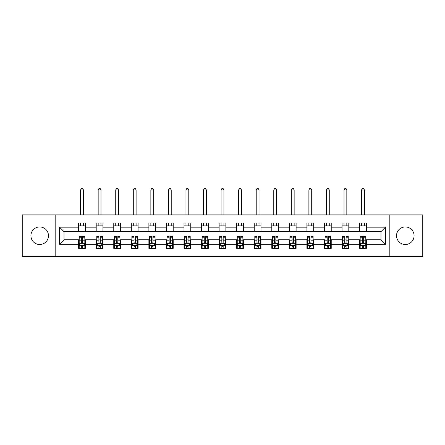 <?xml version="1.0" encoding="UTF-8"?>
<svg xmlns="http://www.w3.org/2000/svg" width="445" height="445" viewBox="0 0 445 445"><rect width="100%" height="100%" fill="white"/><g stroke="black" fill="none" stroke-linecap="round" stroke-linejoin="round"><path stroke-width="0.67" d="M405.3 226.944A8.778 8.778 0 0 0 396.523 235.728A8.778 8.778 0 0 0 405.3 244.505A8.778 8.778 0 0 0 414.084 235.728A8.778 8.778 0 0 0 405.3 226.944M39.7 226.944A8.778 8.778 0 0 0 30.916 235.728A8.778 8.778 0 0 0 39.7 244.505A8.778 8.778 0 0 0 48.477 235.728A8.778 8.778 0 0 0 39.7 226.944M389.208 256.548L422.75 256.548L422.75 214.902L389.208 214.902L389.208 256.548L55.792 256.548L55.792 214.902L22.25 214.902L22.25 256.548L55.792 256.548M389.208 214.902L55.792 214.902M366.357 227.172L366.357 223.062L359.605 223.062L359.605 227.172L348.797 227.172L348.797 223.062L342.044 223.062L342.044 227.172L331.236 227.172L331.236 223.062L324.483 223.062L324.483 227.172L313.675 227.172L313.675 223.062L306.922 223.062L306.922 227.172L296.114 227.172L296.114 223.062L289.361 223.062L289.361 227.172L278.559 227.172L278.559 223.062L271.8 223.062L271.8 227.172L260.998 227.172L260.998 223.062L254.245 223.062L254.245 227.172L243.437 227.172L243.437 223.062L236.684 223.062L236.684 227.172L225.876 227.172L225.876 223.062L219.124 223.062L219.124 227.172L208.316 227.172L208.316 223.062L201.563 223.062L201.563 227.172L190.755 227.172L190.755 223.062L184.002 223.062L184.002 227.172L173.2 227.172L173.2 223.062L166.441 223.062L166.441 227.172L155.639 227.172L155.639 223.062L148.886 223.062L148.886 227.172L138.078 227.172L138.078 223.062L131.325 223.062L131.325 227.172L120.517 227.172L120.517 223.062L113.764 223.062L113.764 227.172L102.956 227.172L102.956 223.062L96.203 223.062L96.203 227.172L85.396 227.172L85.396 223.062L78.643 223.062L78.643 227.172L59.508 227.172L59.508 244.283L64.013 239.777L78.643 239.777L78.643 248.388L85.396 248.388L85.396 239.777L96.203 239.777L96.203 248.388L102.956 248.388L102.956 239.777L113.764 239.777L113.764 248.388L120.517 248.388L120.517 239.777L131.325 239.777L131.325 248.388L138.078 248.388L138.078 239.777L148.886 239.777L148.886 248.388L155.639 248.388L155.639 239.777L166.441 239.777L166.441 248.388L173.2 248.388L173.2 239.777L184.002 239.777L184.002 248.388L190.755 248.388L190.755 239.777L201.563 239.777L201.563 248.388L208.316 248.388L208.316 239.777L219.124 239.777L219.124 248.388L225.876 248.388L225.876 239.777L236.684 239.777L236.684 248.388L243.437 248.388L243.437 239.777L254.245 239.777L254.245 248.388L260.998 248.388L260.998 239.777L271.8 239.777L271.8 248.388L278.559 248.388L278.559 239.777L289.361 239.777L289.361 248.388L296.114 248.388L296.114 239.777L306.922 239.777L306.922 248.388L313.675 248.388L313.675 239.777L324.483 239.777L324.483 248.388L331.236 248.388L331.236 239.777L342.044 239.777L342.044 248.388L348.797 248.388L348.797 239.777L359.605 239.777L359.605 248.388L366.357 248.388L366.357 239.777L380.987 239.777L380.987 231.673L366.357 231.673L366.357 227.172L385.492 227.172L385.492 244.283L366.357 244.283M359.605 244.283L348.797 244.283M342.044 244.283L331.236 244.283M324.483 244.283L313.675 244.283M306.922 244.283L296.114 244.283M289.361 244.283L278.559 244.283M271.8 244.283L260.998 244.283M254.245 244.283L243.437 244.283M236.684 244.283L225.876 244.283M219.124 244.283L208.316 244.283M201.563 244.283L190.755 244.283M184.002 244.283L173.2 244.283M166.441 244.283L155.639 244.283M148.886 244.283L138.078 244.283M131.325 244.283L120.517 244.283M113.764 244.283L102.956 244.283M96.203 244.283L85.396 244.283M78.643 244.283L59.508 244.283M359.605 227.172L359.605 231.673L348.797 231.673L348.797 227.172M342.044 227.172L342.044 231.673L331.236 231.673L331.236 227.172M324.483 227.172L324.483 231.673L313.675 231.673L313.675 227.172M306.922 227.172L306.922 231.673L296.114 231.673L296.114 227.172M289.361 227.172L289.361 231.673L278.559 231.673L278.559 227.172M271.8 227.172L271.8 231.673L260.998 231.673L260.998 227.172M254.245 227.172L254.245 231.673L243.437 231.673L243.437 227.172M236.684 227.172L236.684 231.673L225.876 231.673L225.876 227.172M219.124 227.172L219.124 231.673L208.316 231.673L208.316 227.172M201.563 227.172L201.563 231.673L190.755 231.673L190.755 227.172M184.002 227.172L184.002 231.673L173.2 231.673L173.2 227.172M166.441 227.172L166.441 231.673L155.639 231.673L155.639 227.172M148.886 227.172L148.886 231.673L138.078 231.673L138.078 227.172M131.325 227.172L131.325 231.673L120.517 231.673L120.517 227.172M113.764 227.172L113.764 231.673L102.956 231.673L102.956 227.172M96.203 227.172L96.203 231.673L85.396 231.673L85.396 227.172M78.643 227.172L78.643 231.673L64.013 231.673L59.508 227.172M64.013 231.673L64.013 239.777M385.492 244.283L380.987 239.777M380.987 231.673L385.492 227.172M78.643 225.876L85.396 225.876M78.643 231.561L85.396 231.561M78.643 239.888L79.204 239.888M81.346 239.888L82.698 239.888M84.834 239.888L85.396 239.888M78.643 245.573L79.204 245.573M81.346 245.573L82.698 245.573M84.834 245.573L85.396 245.573M96.203 239.888L96.765 239.888M98.907 239.888L100.259 239.888M102.395 239.888L102.956 239.888M96.203 245.573L96.765 245.573M98.907 245.573L100.259 245.573M102.395 245.573L102.956 245.573M96.203 225.876L102.956 225.876M96.203 231.561L102.956 231.561M113.764 239.888L114.326 239.888M116.468 239.888L117.814 239.888M119.955 239.888L120.517 239.888M113.764 245.573L114.326 245.573M116.468 245.573L117.814 245.573M119.955 245.573L120.517 245.573M113.764 225.876L120.517 225.876M113.764 231.561L120.517 231.561M131.325 239.888L131.887 239.888M134.023 239.888L135.375 239.888M137.516 239.888L138.078 239.888M131.325 245.573L131.887 245.573M134.023 245.573L135.375 245.573M137.516 245.573L138.078 245.573M131.325 225.876L138.078 225.876M131.325 231.561L138.078 231.561M148.886 239.888L149.448 239.888M151.584 239.888L152.935 239.888M155.077 239.888L155.639 239.888M148.886 245.573L149.448 245.573M151.584 245.573L152.935 245.573M155.077 245.573L155.639 245.573M148.886 225.876L155.639 225.876M148.886 231.561L155.639 231.561M166.441 239.888L167.008 239.888M169.144 239.888L170.496 239.888M172.632 239.888L173.2 239.888M166.441 245.573L167.008 245.573M169.144 245.573L170.496 245.573M172.632 245.573L173.2 245.573M166.441 225.876L173.2 225.876M166.441 231.561L173.2 231.561M184.002 239.888L184.564 239.888M186.705 239.888L188.057 239.888M190.193 239.888L190.755 239.888M184.002 245.573L184.564 245.573M186.705 245.573L188.057 245.573M190.193 245.573L190.755 245.573M184.002 225.876L190.755 225.876M184.002 231.561L190.755 231.561M201.563 239.888L202.125 239.888M204.266 239.888L205.618 239.888M207.754 239.888L208.316 239.888M201.563 245.573L202.125 245.573M204.266 245.573L205.618 245.573M207.754 245.573L208.316 245.573M201.563 225.876L208.316 225.876M201.563 231.561L208.316 231.561M219.124 239.888L219.685 239.888M221.827 239.888L223.173 239.888M225.315 239.888L225.876 239.888M219.124 245.573L219.685 245.573M221.827 245.573L223.173 245.573M225.315 245.573L225.876 245.573M219.124 225.876L225.876 225.876M219.124 231.561L225.876 231.561M236.684 239.888L237.246 239.888M239.382 239.888L240.734 239.888M242.875 239.888L243.437 239.888M236.684 245.573L237.246 245.573M239.382 245.573L240.734 245.573M242.875 245.573L243.437 245.573M236.684 225.876L243.437 225.876M236.684 231.561L243.437 231.561M254.245 239.888L254.807 239.888M256.943 239.888L258.295 239.888M260.436 239.888L260.998 239.888M254.245 245.573L254.807 245.573M256.943 245.573L258.295 245.573M260.436 245.573L260.998 245.573M254.245 225.876L260.998 225.876M254.245 231.561L260.998 231.561M271.8 239.888L272.368 239.888M274.504 239.888L275.856 239.888M277.992 239.888L278.559 239.888M271.8 245.573L272.368 245.573M274.504 245.573L275.856 245.573M277.992 245.573L278.559 245.573M271.8 225.876L278.559 225.876M271.8 231.561L278.559 231.561M289.361 239.888L289.923 239.888M292.065 239.888L293.416 239.888M295.552 239.888L296.114 239.888M289.361 245.573L289.923 245.573M292.065 245.573L293.416 245.573M295.552 245.573L296.114 245.573M289.361 225.876L296.114 225.876M289.361 231.561L296.114 231.561M306.922 239.888L307.484 239.888M309.625 239.888L310.977 239.888M313.113 239.888L313.675 239.888M306.922 245.573L307.484 245.573M309.625 245.573L310.977 245.573M313.113 245.573L313.675 245.573M306.922 225.876L313.675 225.876M306.922 231.561L313.675 231.561M324.483 239.888L325.045 239.888M327.186 239.888L328.532 239.888M330.674 239.888L331.236 239.888M324.483 245.573L325.045 245.573M327.186 245.573L328.532 245.573M330.674 245.573L331.236 245.573M324.483 225.876L331.236 225.876M324.483 231.561L331.236 231.561M342.044 239.888L342.606 239.888M344.742 239.888L346.093 239.888M348.235 239.888L348.797 239.888M342.044 245.573L342.606 245.573M344.742 245.573L346.093 245.573M348.235 245.573L348.797 245.573M342.044 225.876L348.797 225.876M342.044 231.561L348.797 231.561M359.605 239.888L360.166 239.888M362.302 239.888L363.654 239.888M365.796 239.888L366.357 239.888M359.605 245.573L360.166 245.573M362.302 245.573L363.654 245.573M365.796 245.573L366.357 245.573M359.605 225.876L366.357 225.876M359.605 231.561L366.357 231.561M81.346 246.925L82.698 246.925M79.204 237.814L81.346 237.814L81.346 236.401L79.204 236.401L79.204 243.27L80.334 245.518L83.71 245.518L84.834 243.27L84.834 236.401L82.698 236.401L82.698 237.814L84.834 237.814M84.834 243.27L84.834 248.388M79.204 243.27L79.204 248.388M82.698 245.518L82.698 248.388M81.346 248.388L81.346 245.518M81.346 237.814L81.346 242.425C81.797 243.293 82.247 243.293 82.698 242.425L82.698 237.814M83.426 225.876L83.426 223.062M83.426 214.902L83.426 189.915L80.612 189.915L80.612 214.902M80.612 225.876L80.612 223.062M80.612 189.915L81.457 188.452L82.586 188.452L83.426 189.915M98.907 246.925L100.259 246.925M96.765 237.814L98.907 237.814L98.907 236.401L96.765 236.401L96.765 243.27L97.894 245.518L101.271 245.518L102.395 243.27L102.395 236.401L100.259 236.401L100.259 237.814L102.395 237.814M102.395 243.27L102.395 248.388M96.765 243.27L96.765 248.388M100.259 245.518L100.259 248.388M98.907 248.388L98.907 245.518M98.907 237.814L98.907 242.425C99.357 243.293 99.808 243.293 100.259 242.425L100.259 237.814M100.987 225.876L100.987 223.062M100.987 214.902L100.987 189.915L98.173 189.915L98.173 214.902M98.173 225.876L98.173 223.062M98.173 189.915L99.018 188.452L100.142 188.452L100.987 189.915M116.468 246.925L117.814 246.925M114.326 237.814L116.468 237.814L116.468 236.401L114.326 236.401L114.326 243.27L115.45 245.518L118.832 245.518L119.955 243.27L119.955 236.401L117.814 236.401L117.814 237.814L119.955 237.814M119.955 243.27L119.955 248.388M114.326 243.27L114.326 248.388M117.814 245.518L117.814 248.388M116.468 248.388L116.468 245.518M116.468 237.814L116.468 242.425C116.913 243.293 117.363 243.293 117.814 242.425L117.814 237.814M118.548 225.876L118.548 223.062M118.548 214.902L118.548 189.915L115.733 189.915L115.733 214.902M115.733 225.876L115.733 223.062M115.733 189.915L116.579 188.452L117.703 188.452L118.548 189.915M134.023 246.925L135.375 246.925M131.887 237.814L134.023 237.814L134.023 236.401L131.887 236.401L131.887 243.27L133.011 245.518L136.387 245.518L137.516 243.27L137.516 236.401L135.375 236.401L135.375 237.814L137.516 237.814M137.516 243.27L137.516 248.388M131.887 243.27L131.887 248.388M135.375 245.518L135.375 248.388M134.023 248.388L134.023 245.518M134.023 237.814L134.023 242.425C134.473 243.293 134.924 243.293 135.375 242.425L135.375 237.814M136.109 225.876L136.109 223.062M136.109 214.902L136.109 189.915L133.294 189.915L133.294 214.902M133.294 225.876L133.294 223.062M133.294 189.915L134.14 188.452L135.263 188.452L136.109 189.915M151.584 246.925L152.935 246.925M149.448 237.814L151.584 237.814L151.584 236.401L149.448 236.401L149.448 243.27L150.571 245.518L153.948 245.518L155.077 243.27L155.077 236.401L152.935 236.401L152.935 237.814L155.077 237.814M155.077 243.27L155.077 248.388M149.448 243.27L149.448 248.388M152.935 245.518L152.935 248.388M151.584 248.388L151.584 245.518M151.584 237.814L151.584 242.425C152.034 243.293 152.485 243.293 152.935 242.425L152.935 237.814M153.67 225.876L153.67 223.062M153.67 214.902L153.67 189.915L150.855 189.915L150.855 214.902M150.855 225.876L150.855 223.062M150.855 189.915L151.701 188.452L152.824 188.452L153.67 189.915M169.144 246.925L170.496 246.925M167.008 237.814L169.144 237.814L169.144 236.401L167.008 236.401L167.008 243.27L168.132 245.518L171.509 245.518L172.632 243.27L172.632 236.401L170.496 236.401L170.496 237.814L172.632 237.814M172.632 243.27L172.632 248.388M167.008 243.27L167.008 248.388M170.496 245.518L170.496 248.388M169.144 248.388L169.144 245.518M169.144 237.814L169.144 242.425C169.595 243.293 170.046 243.293 170.496 242.425L170.496 237.814M171.225 225.876L171.225 223.062M171.225 214.902L171.225 189.915L168.416 189.915L168.416 214.902M168.416 225.876L168.416 223.062M168.416 189.915L169.256 188.452L170.385 188.452L171.225 189.915M186.705 246.925L188.057 246.925M184.564 237.814L186.705 237.814L186.705 236.401L184.564 236.401L184.564 243.27L185.693 245.518L189.069 245.518L190.193 243.27L190.193 236.401L188.057 236.401L188.057 237.814L190.193 237.814M190.193 243.27L190.193 248.388M184.564 243.27L184.564 248.388M188.057 245.518L188.057 248.388M186.705 248.388L186.705 245.518M186.705 237.814L186.705 242.425C187.156 243.293 187.606 243.293 188.057 242.425L188.057 237.814M188.786 225.876L188.786 223.062M188.786 214.902L188.786 189.915L185.971 189.915L185.971 214.902M185.971 225.876L185.971 223.062M185.971 189.915L186.817 188.452L187.946 188.452L188.786 189.915M204.266 246.925L205.618 246.925M202.125 237.814L204.266 237.814L204.266 236.401L202.125 236.401L202.125 243.27L203.254 245.518L206.63 245.518L207.754 243.27L207.754 236.401L205.618 236.401L205.618 237.814L207.754 237.814M207.754 243.27L207.754 248.388M202.125 243.27L202.125 248.388M205.618 245.518L205.618 248.388M204.266 248.388L204.266 245.518M204.266 237.814L204.266 242.425C204.717 243.293 205.167 243.293 205.618 242.425L205.618 237.814M206.346 225.876L206.346 223.062M206.346 214.902L206.346 189.915L203.532 189.915L203.532 214.902M203.532 225.876L203.532 223.062M203.532 189.915L204.377 188.452L205.501 188.452L206.346 189.915M221.827 246.925L223.173 246.925M219.685 237.814L221.827 237.814L221.827 236.401L219.685 236.401L219.685 243.27L220.809 245.518L224.191 245.518L225.315 243.27L225.315 236.401L223.173 236.401L223.173 237.814L225.315 237.814M225.315 243.27L225.315 248.388M219.685 243.27L219.685 248.388M223.173 245.518L223.173 248.388M221.827 248.388L221.827 245.518M221.827 237.814L221.827 242.425C222.272 243.293 222.722 243.293 223.173 242.425L223.173 237.814M223.907 225.876L223.907 223.062M223.907 214.902L223.907 189.915L221.093 189.915L221.093 214.902M221.093 225.876L221.093 223.062M221.093 189.915L221.938 188.452L223.062 188.452L223.907 189.915M239.382 246.925L240.734 246.925M237.246 237.814L239.382 237.814L239.382 236.401L237.246 236.401L237.246 243.27L238.37 245.518L241.746 245.518L242.875 243.27L242.875 236.401L240.734 236.401L240.734 237.814L242.875 237.814M242.875 243.27L242.875 248.388M237.246 243.27L237.246 248.388M240.734 245.518L240.734 248.388M239.382 248.388L239.382 245.518M239.382 237.814L239.382 242.425C239.833 243.293 240.283 243.293 240.734 242.425L240.734 237.814M241.468 225.876L241.468 223.062M241.468 214.902L241.468 189.915L238.654 189.915L238.654 214.902M238.654 225.876L238.654 223.062M238.654 189.915L239.499 188.452L240.623 188.452L241.468 189.915M256.943 246.925L258.295 246.925M254.807 237.814L256.943 237.814L256.943 236.401L254.807 236.401L254.807 243.27L255.931 245.518L259.307 245.518L260.436 243.27L260.436 236.401L258.295 236.401L258.295 237.814L260.436 237.814M260.436 243.27L260.436 248.388M254.807 243.27L254.807 248.388M258.295 245.518L258.295 248.388M256.943 248.388L256.943 245.518M256.943 237.814L256.943 242.425C257.394 243.293 257.844 243.293 258.295 242.425L258.295 237.814M259.029 225.876L259.029 223.062M259.029 214.902L259.029 189.915L256.214 189.915L256.214 214.902M256.214 225.876L256.214 223.062M256.214 189.915L257.054 188.452L258.183 188.452L259.029 189.915M274.504 246.925L275.856 246.925M272.368 237.814L274.504 237.814L274.504 236.401L272.368 236.401L272.368 243.27L273.491 245.518L276.868 245.518L277.992 243.27L277.992 236.401L275.856 236.401L275.856 237.814L277.992 237.814M277.992 243.27L277.992 248.388M272.368 243.27L272.368 248.388M275.856 245.518L275.856 248.388M274.504 248.388L274.504 245.518M274.504 237.814L274.504 242.425C274.954 243.293 275.405 243.293 275.856 242.425L275.856 237.814M276.584 225.876L276.584 223.062M276.584 214.902L276.584 189.915L273.775 189.915L273.775 214.902M273.775 225.876L273.775 223.062M273.775 189.915L274.615 188.452L275.744 188.452L276.584 189.915M292.065 246.925L293.416 246.925M289.923 237.814L292.065 237.814L292.065 236.401L289.923 236.401L289.923 243.27L291.052 245.518L294.429 245.518L295.552 243.27L295.552 236.401L293.416 236.401L293.416 237.814L295.552 237.814M295.552 243.27L295.552 248.388M289.923 243.27L289.923 248.388M293.416 245.518L293.416 248.388M292.065 248.388L292.065 245.518M292.065 237.814L292.065 242.425C292.515 243.293 292.966 243.293 293.416 242.425L293.416 237.814M294.145 225.876L294.145 223.062M294.145 214.902L294.145 189.915L291.33 189.915L291.33 214.902M291.33 225.876L291.33 223.062M291.33 189.915L292.176 188.452L293.3 188.452L294.145 189.915M309.625 246.925L310.977 246.925M307.484 237.814L309.625 237.814L309.625 236.401L307.484 236.401L307.484 243.27L308.613 245.518L311.99 245.518L313.113 243.27L313.113 236.401L310.977 236.401L310.977 237.814L313.113 237.814M313.113 243.27L313.113 248.388M307.484 243.27L307.484 248.388M310.977 245.518L310.977 248.388M309.625 248.388L309.625 245.518M309.625 237.814L309.625 242.425C310.076 243.293 310.527 243.293 310.977 242.425L310.977 237.814M311.706 225.876L311.706 223.062M311.706 214.902L311.706 189.915L308.891 189.915L308.891 214.902M308.891 225.876L308.891 223.062M308.891 189.915L309.737 188.452L310.86 188.452L311.706 189.915M327.186 246.925L328.532 246.925M325.045 237.814L327.186 237.814L327.186 236.401L325.045 236.401L325.045 243.27L326.168 245.518L329.55 245.518L330.674 243.27L330.674 236.401L328.532 236.401L328.532 237.814L330.674 237.814M330.674 243.27L330.674 248.388M325.045 243.27L325.045 248.388M328.532 245.518L328.532 248.388M327.186 248.388L327.186 245.518M327.186 237.814L327.186 242.425C327.631 243.293 328.082 243.293 328.532 242.425L328.532 237.814M329.267 225.876L329.267 223.062M329.267 214.902L329.267 189.915L326.452 189.915L326.452 214.902M326.452 225.876L326.452 223.062M326.452 189.915L327.298 188.452L328.421 188.452L329.267 189.915M344.742 246.925L346.093 246.925M342.606 237.814L344.742 237.814L344.742 236.401L342.606 236.401L342.606 243.27L343.729 245.518L347.106 245.518L348.235 243.27L348.235 236.401L346.093 236.401L346.093 237.814L348.235 237.814M348.235 243.27L348.235 248.388M342.606 243.27L342.606 248.388M346.093 245.518L346.093 248.388M344.742 248.388L344.742 245.518M344.742 237.814L344.742 242.425C345.192 243.293 345.643 243.293 346.093 242.425L346.093 237.814M346.827 225.876L346.827 223.062M346.827 214.902L346.827 189.915L344.013 189.915L344.013 214.902M344.013 225.876L344.013 223.062M344.013 189.915L344.858 188.452L345.982 188.452L346.827 189.915M362.302 246.925L363.654 246.925M360.166 237.814L362.302 237.814L362.302 236.401L360.166 236.401L360.166 243.27L361.29 245.518L364.666 245.518L365.796 243.27L365.796 236.401L363.654 236.401L363.654 237.814L365.796 237.814M365.796 243.27L365.796 248.388M360.166 243.27L360.166 248.388M363.654 245.518L363.654 248.388M362.302 248.388L362.302 245.518M362.302 237.814L362.302 242.425C362.753 243.293 363.203 243.293 363.654 242.425L363.654 237.814M364.388 225.876L364.388 223.062M364.388 214.902L364.388 189.915L361.574 189.915L361.574 214.902M361.574 225.876L361.574 223.062M361.574 189.915L362.414 188.452L363.543 188.452L364.388 189.915M79.238 243.326L84.806 243.326M84.834 245.384L83.777 245.384M80.267 245.384L79.204 245.384M82.698 240.828L84.834 240.828M79.204 240.828L81.346 240.828M81.346 246.207L82.698 246.207M96.793 243.326L102.367 243.326M102.395 245.384L101.338 245.384M97.828 245.384L96.765 245.384M100.259 240.828L102.395 240.828M96.765 240.828L98.907 240.828M98.907 246.207L100.259 246.207M114.354 243.326L119.927 243.326M119.955 245.384L118.898 245.384M115.383 245.384L114.326 245.384M117.814 240.828L119.955 240.828M114.326 240.828L116.468 240.828M116.468 246.207L117.814 246.207M131.915 243.326L137.488 243.326M137.516 245.384L136.459 245.384M132.944 245.384L131.887 245.384M135.375 240.828L137.516 240.828M131.887 240.828L134.023 240.828M134.023 246.207L135.375 246.207M149.476 243.326L155.049 243.326M155.077 245.384L154.014 245.384M150.505 245.384L149.448 245.384M152.935 240.828L155.077 240.828M149.448 240.828L151.584 240.828M151.584 246.207L152.935 246.207M167.036 243.326L172.604 243.326M172.632 245.384L171.575 245.384M168.065 245.384L167.008 245.384M170.496 240.828L172.632 240.828M167.008 240.828L169.144 240.828M169.144 246.207L170.496 246.207M184.592 243.326L190.165 243.326M190.193 245.384L189.136 245.384M185.626 245.384L184.564 245.384M188.057 240.828L190.193 240.828M184.564 240.828L186.705 240.828M186.705 246.207L188.057 246.207M202.152 243.326L207.726 243.326M207.754 245.384L206.697 245.384M203.181 245.384L202.125 245.384M205.618 240.828L207.754 240.828M202.125 240.828L204.266 240.828M204.266 246.207L205.618 246.207M219.713 243.326L225.287 243.326M225.315 245.384L224.258 245.384M220.742 245.384L219.685 245.384M223.173 240.828L225.315 240.828M219.685 240.828L221.827 240.828M221.827 246.207L223.173 246.207M237.274 243.326L242.848 243.326M242.875 245.384L241.819 245.384M238.303 245.384L237.246 245.384M240.734 240.828L242.875 240.828M237.246 240.828L239.382 240.828M239.382 246.207L240.734 246.207M254.835 243.326L260.408 243.326M260.436 245.384L259.374 245.384M255.864 245.384L254.807 245.384M258.295 240.828L260.436 240.828M254.807 240.828L256.943 240.828M256.943 246.207L258.295 246.207M272.396 243.326L277.964 243.326M277.992 245.384L276.935 245.384M273.425 245.384L272.368 245.384M275.856 240.828L277.992 240.828M272.368 240.828L274.504 240.828M274.504 246.207L275.856 246.207M289.951 243.326L295.524 243.326M295.552 245.384L294.495 245.384M290.986 245.384L289.923 245.384M293.416 240.828L295.552 240.828M289.923 240.828L292.065 240.828M292.065 246.207L293.416 246.207M307.512 243.326L313.085 243.326M313.113 245.384L312.056 245.384M308.541 245.384L307.484 245.384M310.977 240.828L313.113 240.828M307.484 240.828L309.625 240.828M309.625 246.207L310.977 246.207M325.072 243.326L330.646 243.326M330.674 245.384L329.617 245.384M326.102 245.384L325.045 245.384M328.532 240.828L330.674 240.828M325.045 240.828L327.186 240.828M327.186 246.207L328.532 246.207M342.633 243.326L348.207 243.326M348.235 245.384L347.172 245.384M343.662 245.384L342.606 245.384M346.093 240.828L348.235 240.828M342.606 240.828L344.742 240.828M344.742 246.207L346.093 246.207M360.194 243.326L365.762 243.326M365.796 245.384L364.733 245.384M361.223 245.384L360.166 245.384M363.654 240.828L365.796 240.828M360.166 240.828L362.302 240.828M362.302 246.207L363.654 246.207"/></g></svg>
